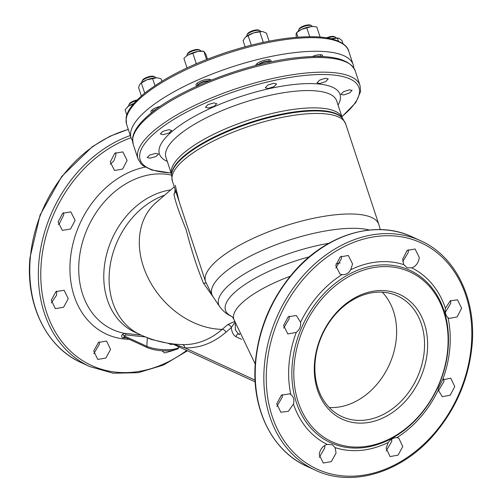 <?xml version="1.0" encoding="UTF-8"?>
<svg xmlns="http://www.w3.org/2000/svg" width="502" height="502" viewBox="0 0 502 502"><rect width="100%" height="100%" fill="white"/><g stroke="black" fill="none" stroke-linecap="round" stroke-linejoin="round"><path stroke-width="0.75" d="M427.34 351.387A68.648 53.808 -65.3 0 1 365.18 422.916A68.648 53.808 -65.3 0 1 314.578 362.287A68.648 53.808 -65.3 0 1 376.738 290.758A68.648 53.808 -65.3 0 1 427.34 351.387M315.149 361.54A66.433 52.076 114.7 0 0 341.975 416.635A66.433 52.076 114.7 0 0 424.272 350.986A66.433 52.076 114.7 0 0 397.446 295.891A66.433 52.076 114.7 0 0 315.149 361.54M115.818 152.564L115.868 155.243L113.803 160.96L110.321 164.229M110.264 161.977L114.538 170.498L122.645 169.074L127.113 160.408L122.839 151.893L114.738 153.317L110.264 161.977M162.033 350.798L164.612 352.994L174.006 350.233M99.245 341.9L99.327 344.297L93.792 353.778M93.723 351.03L97.752 359.438L105.866 358.014L110.572 349.461L106.556 341.059L98.43 342.477L93.723 351.03M56.626 291.116L56.569 295.207L51.329 302.901M51.248 300.19L55.383 308.648L63.572 307.262L68.253 298.703L64.112 290.238L55.917 291.618L51.248 300.19M63.641 212.591L63.635 215.12L59.412 223.547L58.188 224.469M58.094 221.884L62.336 230.387L70.525 229L75.105 220.391L70.851 211.882L62.675 213.268L58.094 221.884M352.586 263.996L350.672 269.775C348.557 273.358 345.658 274.977 341.975 274.632L340.017 274.086L335.744 265.564L340.218 256.905L348.319 255.48L352.586 263.996M335.832 268.018L341.347 258.831L341.297 256.152M419.289 257.482C418.599 262.709 416.083 266.173 411.747 267.886L407.091 267.742L403.752 264.642L402.673 259.157L407.091 250.473L415.091 248.998L419.289 257.482M402.755 261.555L408.277 252.424L408.208 249.676M461.614 308.253L457.159 316.919L449.24 318.431L448.029 317.697C446.14 316.04 445.205 313.48 445.218 310.023L445.431 308.247L450.275 300.817L457.529 299.82L461.614 308.253M445.374 312.338L450.752 303.264L450.671 300.554M454.762 386.559L450.212 395.187L442.281 396.693L438.277 390.023L438.365 388.335L442.588 379.907L450.777 378.175L454.762 386.559M438.359 390.857L443.906 381.57L443.812 378.985M402.748 446.535L398.105 455.119L390.092 456.582L386.132 448.211L388.197 442.494C390.851 439.168 393.75 437.549 396.894 437.637L398.801 438.164L402.748 446.535M386.182 450.89L391.736 441.478L391.679 439.225M336.051 453.049L331.345 461.602L323.232 463.026L319.203 454.617C320.038 449.459 322.679 446.052 327.122 444.383L332.242 444.747L335.116 447.627L336.051 453.049M319.272 457.366L324.807 447.884L324.725 445.487M293.789 402.309L293.438 404.022L288.355 411.345L280.863 412.236L276.721 403.777L281.396 395.206L289.591 393.825L290.834 394.578C293.231 396.467 294.216 399.046 293.789 402.309M276.809 406.482L282.319 397.044L282.256 394.603M300.642 324.003C300.485 327.467 299.029 330.253 296.28 332.368L287.815 333.974L283.574 325.465L288.154 316.856L296.331 315.469L300.591 322.253L300.642 324.003M283.668 328.051L289.171 318.732L289.121 316.178M155.758 153.374L149.778 155.018L147.168 157.509L149.935 158.199L155.915 156.555L158.532 154.07L155.758 153.374M168.879 129.679L162.899 131.348L160.32 133.921L163.106 134.668L169.08 133.005L171.665 130.432L168.879 129.679M213.952 102.897L207.997 104.636L205.443 107.29L208.23 108.049L214.185 106.317L216.745 103.657L213.952 102.897M273.766 83.257L267.836 85.083L265.301 87.787L268.081 88.509L274.004 86.683L276.546 83.978L273.766 83.257M325.472 78.256L319.567 80.157L317.032 82.855L319.787 83.514L325.685 81.606L328.226 78.908L325.472 78.256M349.317 89.808L343.431 91.747L340.871 94.389L343.6 94.96L349.486 93.027L352.053 90.385L349.317 89.808M235.256 323.47L235.369 329.783L238.412 333.999L239.529 334.514M170.699 189.938A76.178 59.713 114.7 0 0 104.102 269.034A76.178 59.713 114.7 0 0 134.862 332.205L140.177 334.646C153.593 340.839 167.737 344.159 182.602 344.61A164.38 92.87 -95.5 0 0 222.198 329.362L227.644 324.662L234.566 321.487M125.814 337.733L123.661 338.034C121.597 337.608 121.114 336.466 122.212 334.614L124.709 333.372L141.131 335.079M447.709 349.417A93.454 73.248 114.7 0 0 378.828 266.888A93.454 73.248 114.7 0 0 294.21 364.257A93.454 73.248 114.7 0 0 363.09 446.786A93.454 73.248 114.7 0 0 447.709 349.417M290.225 276.244A76.178 23.343 161.7 0 0 233.813 319.253L255.242 364.082M335.982 263.883L340.212 262.885M212.955 296.657L203.404 283.122C196.96 267.346 191.224 249.588 186.204 229.866C179.17 212.754 175.098 200.907 173.987 194.312L175.562 190.722M175.581 190.785L174.828 191.695L175.116 189.386M166.426 342.948L151.184 339.383L147.331 337.771L146.835 346.311A17.777 4.581 5 0 0 171.464 349.505A17.777 4.581 5 0 0 179.019 346.888M173.152 344.196A17.965 4.631 -175 0 1 172.029 344.322A17.965 4.631 -175 0 1 170.667 344.428L168.076 343.23M175.261 185.276L179.17 201.653L205.531 281.584A91.239 27.955 -18.3 0 1 245.302 242.19A91.239 27.955 -18.3 0 1 336.553 214.668A91.239 27.955 -18.3 0 1 378.822 224.419L345.658 123.887A91.239 27.955 161.7 0 0 303.39 114.136A91.239 27.955 161.7 0 0 212.133 141.652A91.239 27.955 161.7 0 0 172.368 181.046L171.546 174.853A90.705 27.792 -18.3 0 1 302.229 111.62A90.705 27.792 -18.3 0 1 342.634 118.416L342.182 117.857A90.442 27.717 161.7 0 0 249.218 122.764A90.442 27.717 161.7 0 0 171.584 174.138L171.546 174.853M175.8 191.444L173.987 194.312L175.75 191.293M203.404 283.122A13.284 6.495 150.7 0 1 206.109 283.253M241.644 339.365L236.003 336.773C233.386 335.298 231.824 332.236 231.315 327.593L225.869 332.293A167.9 94.859 84.5 0 1 184.836 347.848L173.284 343.958M236.003 336.773A2.654 2.083 -65.3 0 1 238.412 333.999L239.881 333.868M234.88 322.403L231.315 327.593A3.545 2.717 -130.8 0 0 227.644 324.662M182.602 344.61A164.38 92.87 -95.5 0 1 182.025 344.592A3.545 2.918 -87.9 0 1 184.836 347.848L255.072 380.121M171.533 175.129A83.043 65.091 114.7 0 0 79.084 260.676A83.043 65.091 114.7 0 0 124.709 333.372A1.77 1.462 -84 0 1 125.895 334.922L124.113 335.869L124.145 336.961L147.557 347.717A1.77 1.387 -65.3 0 1 146.835 346.311L124.113 335.869A1.77 1.268 -144.6 0 0 122.212 334.614M170.667 344.428A1.77 0.872 86.3 0 1 170.868 343.657M123.661 338.034A1.77 0.96 85.1 0 1 124.289 337.03M322.441 56.626A7.969 2.441 161.7 0 0 322.692 55.628A7.969 2.441 161.7 0 0 322.686 55.609A7.969 2.441 161.7 0 0 312.269 56.575M270.44 62.003A7.969 2.441 161.7 0 0 270.986 60.629A7.969 2.441 161.7 0 0 270.98 60.61A7.969 2.441 161.7 0 0 262.835 60.723A7.969 2.441 161.7 0 0 255.807 65.486M211.122 80.132A7.969 2.441 161.7 0 0 202.726 80.408A7.969 2.441 161.7 0 0 196.006 85.183A7.969 2.441 161.7 0 0 196.006 85.196A7.969 2.441 161.7 0 0 197.267 85.999M160.132 106.411A7.969 2.441 161.7 0 0 150.901 111.883A7.969 2.441 161.7 0 0 150.907 111.896A7.969 2.441 161.7 0 0 151.748 112.586M353.734 67.82A116.928 35.83 161.7 0 0 353.257 64.927A116.928 35.83 161.7 0 0 353.182 64.683A116.928 35.83 161.7 0 0 231.309 67.155A116.928 35.83 161.7 0 0 131.022 137.699A116.928 35.83 161.7 0 0 131.097 137.937A116.928 35.83 161.7 0 0 132.522 140.792M309.715 36.69L306.804 27.861L311.51 26.562A10.63 3.257 161.7 0 0 301.369 29.467A10.63 3.257 161.7 0 0 297.24 32.084L296.042 33.948L296.318 37.299M313.995 26.556L311.51 26.562A10.63 3.257 -18.3 0 1 313.995 26.556A10.63 3.257 -18.3 0 1 314.208 26.581M320.113 37.079L316.781 26.976L314.534 26.612M306.804 27.861L301.369 29.467L296.494 32.787L297.943 37.173M298.696 29.756L299.261 28.777A6.2 1.901 -18.3 0 1 301.382 27.026A6.2 1.901 -18.3 0 1 310.405 25.1L311.441 25.558A7.084 2.171 161.7 0 0 301.125 27.761A7.084 2.171 161.7 0 0 298.696 29.756A7.084 2.171 161.7 0 0 298.558 30.54L298.696 30.955M312.156 26.518L312.018 26.098A7.084 2.171 161.7 0 0 311.441 25.558M321.343 56.582A7.084 2.171 161.7 0 0 318.801 56.519M247.486 33.904A6.2 1.901 -18.3 0 1 247.555 33.778A6.2 1.901 -18.3 0 1 247.63 33.653A6.2 1.901 -18.3 0 1 252.876 30.666A6.2 1.901 -18.3 0 1 258.699 30.101L259.735 30.553A7.084 2.171 161.7 0 0 253.083 31.199A7.084 2.171 161.7 0 0 247.084 34.613A7.084 2.171 161.7 0 0 246.99 34.757A7.084 2.171 161.7 0 0 246.852 35.542L246.99 35.956M260.45 31.519L260.312 31.099A7.084 2.171 161.7 0 0 259.735 30.553M270.465 62.035A7.084 2.171 161.7 0 0 265.131 61.865A7.084 2.171 161.7 0 0 258.254 64.858M187.164 54.348L187.723 53.369A6.2 1.901 -18.3 0 1 192.893 50.307A6.2 1.901 -18.3 0 1 198.874 49.692L199.903 50.144A7.084 2.171 161.7 0 0 193.075 50.853A7.084 2.171 161.7 0 0 187.164 54.348A7.084 2.171 161.7 0 0 187.026 55.132L187.158 55.546M200.618 51.11L200.48 50.689A7.084 2.171 161.7 0 0 200.11 50.256A7.084 2.171 161.7 0 0 199.903 50.144M208.863 81.048A7.084 2.171 161.7 0 0 201.54 82.692A7.084 2.171 161.7 0 0 197.267 86.018M142.06 81.048L142.624 80.069A6.2 1.901 -18.3 0 1 151.698 76.185A6.2 1.901 -18.3 0 1 153.769 76.392L154.804 76.85A7.084 2.171 161.7 0 0 152.439 76.605A7.084 2.171 161.7 0 0 142.06 81.048A7.084 2.171 161.7 0 0 141.922 81.832L142.06 82.246M154.986 110.089A7.084 2.171 161.7 0 0 152.457 112.028M155.52 77.81L155.382 77.39A7.084 2.171 161.7 0 0 154.804 76.85M136.375 100.707A7.084 2.171 161.7 0 0 135.276 101.021A7.084 2.171 161.7 0 0 128.92 104.661L129.478 103.682A6.2 1.901 -18.3 0 1 135.038 100.494A6.2 1.901 -18.3 0 1 137.09 99.986M128.92 104.661A7.084 2.171 161.7 0 0 128.776 105.445L128.914 105.859M326.57 37.863A6.2 1.901 -18.3 0 1 328.653 37.092A6.2 1.901 -18.3 0 1 334.238 36.602L335.273 37.06A7.084 2.171 161.7 0 0 328.885 37.619A7.084 2.171 161.7 0 0 327.63 38.045M335.989 38.02L335.851 37.606A7.084 2.171 161.7 0 0 335.273 37.06M251.301 45.149L248.151 35.604L253.711 32.868A10.63 3.257 161.7 0 0 245.534 37.079A10.63 3.257 161.7 0 0 245.491 37.117M259.835 31.846L253.711 32.868A10.63 3.257 -18.3 0 1 262.295 31.551A10.63 3.257 -18.3 0 1 262.32 31.557L259.835 31.846L263.249 42.199L263.638 42.275M269.091 41.17L266.443 33.145L262.86 31.639M263.249 42.199L261.724 42.689M248.151 35.604L245.334 37.273L243.081 40.656L245.101 46.774M192.831 53.237L188.081 54.975A10.63 3.257 161.7 0 0 185.702 56.676L188.081 54.975A10.63 3.257 -18.3 0 1 198.064 51.411L192.831 53.237L196.244 63.591L196.972 63.465M206.579 59.531L203.862 51.298L202.463 51.148A10.63 3.257 161.7 0 0 198.064 51.411L203.862 51.298L205.971 54.555L207.489 59.173M187.026 67.908L183.901 58.433L185.169 57.165M196.244 63.591L195.014 64.306M140.46 83.508A10.63 3.257 -18.3 0 1 140.604 83.376A10.63 3.257 -18.3 0 1 146.691 79.906L141.357 82.981L144.714 93.165M156.555 77.791A10.63 3.257 161.7 0 0 146.691 79.906L156.555 77.791A10.63 3.257 161.7 0 1 157.364 77.848L156.555 77.791M161.895 81.249L161.073 78.758L157.427 77.854M154.949 85.679L152.595 78.544M141.351 95.995L138.59 87.63L139.688 84.449L141.357 82.981M127.414 107.026A10.63 3.257 -18.3 0 1 127.458 106.982A10.63 3.257 -18.3 0 1 128.374 106.236L125.08 109.712L126.83 115.033M133.94 103.362A10.63 3.257 161.7 0 0 128.374 106.236L133.639 103.713M132.459 105.156L132.233 104.479M338.285 38.108L337.827 38.058A10.63 3.257 161.7 0 0 331.37 38.767A10.63 3.257 161.7 0 0 331.238 38.798L338.285 38.108L339.402 38.472L341.912 40.493L342.985 43.737M338.455 41.183L337.457 38.165M382.248 292.17A66.433 52.076 -65.3 0 1 396.348 338.16A66.433 52.076 -65.3 0 1 336.189 407.379A66.433 52.076 -65.3 0 1 329.249 407.53M128.317 129.503A126.228 98.938 114.7 0 0 30.289 257.984A126.228 98.938 114.7 0 0 81.261 362.657C46.291 347.196 25.445 304.256 29.982 257.683L40.091 214.988L61.809 176.371L92.45 146.597L109.982 136.237L128.267 129.359M130.307 135.527A126.228 98.938 114.7 0 0 38.892 261.931A126.228 98.938 114.7 0 0 89.871 366.611L81.261 362.657M131.035 137.736A124.502 97.589 114.7 0 0 41.308 262.257A124.502 97.589 114.7 0 0 83.84 361.39A124.502 97.589 114.7 0 0 186.688 350.415M145.178 167.116A89.808 70.393 114.7 0 0 70.318 259.735A89.808 70.393 114.7 0 0 129.296 339.327M448.073 348.94A94.859 74.352 114.7 0 0 378.15 265.163A94.859 74.352 114.7 0 0 292.258 364.006A94.859 74.352 114.7 0 0 362.174 447.778A94.859 74.352 114.7 0 0 448.073 348.94M442.588 379.907A97.877 76.718 114.7 0 0 449.817 348.363A97.877 76.718 114.7 0 0 448.029 317.697M396.894 437.637A97.877 76.718 114.7 0 0 438.277 390.023M335.116 447.627A97.877 76.718 114.7 0 0 388.197 442.494M293.438 404.022A97.877 76.718 114.7 0 0 327.122 444.383M296.28 332.368A97.877 76.718 114.7 0 0 289.052 363.906A97.877 76.718 114.7 0 0 290.834 394.578M471.29 346.066A124.502 97.589 114.7 0 0 379.525 236.116A124.502 97.589 114.7 0 0 266.788 365.845A124.502 97.589 114.7 0 0 358.553 475.796A124.502 97.589 114.7 0 0 471.29 346.066M341.975 274.632A97.877 76.718 114.7 0 0 300.591 322.253M403.752 264.642A97.877 76.718 114.7 0 0 350.672 269.775M445.431 308.247A97.877 76.718 114.7 0 0 411.747 267.886M420.739 240.797A126.228 98.938 114.7 0 0 264.372 365.519A126.228 98.938 114.7 0 0 315.344 470.198C352.053 487.812 401.813 472.639 434.343 434.261C456.142 408.509 468.699 379.016 472.018 345.765C476.555 299.198 455.709 256.258 420.739 240.797L412.129 236.844A126.228 98.938 114.7 0 0 255.769 361.565A126.228 98.938 114.7 0 0 306.741 466.245L315.344 470.198M338.059 105.087A95.085 29.135 161.7 0 0 295.954 84.298A95.085 29.135 161.7 0 0 188.903 119.576A95.085 29.135 161.7 0 0 167.292 161.418M341.849 116.564A115.203 35.297 161.7 0 0 305.58 75.375A115.203 35.297 161.7 0 0 162.999 126.567A115.203 35.297 161.7 0 0 171.082 172.895M133.149 144.143L132.622 138.125C133.112 134.561 134.731 130.853 137.485 126.981C140.673 122.494 145.216 117.863 151.115 113.094C181.529 87.655 251.358 61.564 300.027 57.372C331.32 54.36 349.718 58.859 355.228 70.882A116.928 35.83 161.7 0 0 301.056 58.389A116.928 35.83 161.7 0 0 184.108 93.654A116.928 35.83 161.7 0 0 133.149 144.143L137.981 158.801L141.162 163.966L143.12 165.71L151.686 170.009L171.138 173.071M355.228 70.882L360.059 85.541A116.928 35.83 161.7 0 0 305.894 73.047A116.928 35.83 161.7 0 0 188.947 108.313A116.928 35.83 161.7 0 0 137.981 158.801M164.65 195.165A76.178 59.713 114.7 0 0 110.427 263.795A76.178 59.713 114.7 0 0 140.177 334.646M231.717 316.429A81.368 24.931 -18.3 0 1 309.326 256.817M369.372 230.023A89.274 27.353 161.7 0 0 340.042 228.968A89.274 27.353 161.7 0 0 247.693 257.482A89.274 27.353 161.7 0 0 212.898 296.575L205.531 281.584M328.785 243.307A85.974 26.342 161.7 0 0 247.329 272.209A85.974 26.342 161.7 0 0 219.669 306.603L212.898 296.575M174.282 186.844L156.059 202.588A76.178 58.364 49.2 0 0 148.994 279.739A76.178 58.364 49.2 0 0 222.198 329.362A3.545 2.717 -130.8 0 1 225.869 332.293M342.339 118.052L336.673 100.883A89.908 27.547 161.7 0 0 242.661 102.891A89.908 27.547 161.7 0 0 165.905 157.214L171.571 174.382A89.908 27.547 -18.3 0 1 248.364 120.179A89.908 27.547 -18.3 0 1 342.333 118.045M147.337 337.639A1.77 1.387 114.7 0 1 147.331 337.771L145.567 336.961L125.895 334.922M151.184 339.383A1.77 0.973 110.7 0 0 151.209 339.026M126.523 124.05L126.084 118.315C126.611 111.569 132.666 103.312 144.25 93.541C164.028 77.885 191.3 64.206 226.069 52.497C260.682 41.315 290.558 36.081 315.702 36.803C339.559 37.556 347.986 46.454 348.689 51.066A116.928 35.83 161.7 0 0 226.822 53.545A116.928 35.83 161.7 0 0 126.535 124.082A116.928 35.83 161.7 0 0 126.611 124.327L131.097 137.937M320.715 56.475A6.112 1.87 161.7 0 0 316.806 56.506M269.016 61.476A6.112 1.87 161.7 0 0 263.343 61.966A6.112 1.87 161.7 0 0 258.072 64.909M208.995 80.991A6.112 1.87 161.7 0 0 203.015 81.719A6.112 1.87 161.7 0 0 198.108 84.725M156.505 108.965A6.112 1.87 161.7 0 0 153.003 111.425M179.139 346.487C177.037 349.085 181.153 348.476 170.642 350.747C161.864 351.318 154.164 350.308 147.557 347.717M89.871 366.611L113.195 373.231L138.226 372.691L163.483 365.048L187.478 350.779M306.741 466.245C271.764 450.777 250.925 407.844 255.462 361.271C258.781 328.019 271.344 298.521 293.149 272.768C325.672 234.403 375.433 219.236 412.129 236.844M233.938 319.592C232.928 317.622 232.156 316.549 231.635 316.373M219.669 306.603C223.064 311.278 227.193 314.603 232.062 316.586M172.368 181.046L179.17 201.653M380.278 229.596L378.822 224.419M345.658 123.887L342.634 118.416M341.906 116.74L355.786 102.609L360.587 91.521L360.059 85.541M172.412 343.857L255.173 381.878M348.689 51.066L353.182 64.683M320.427 54.705L321.023 56.519M268.721 59.7L269.317 61.52M257.112 63.534L257.608 65.022M247.555 33.778L246.99 34.757M197.286 83.125L197.882 84.938M208.888 79.297L209.397 80.828M152.181 109.825L152.784 111.639"/></g></svg>
